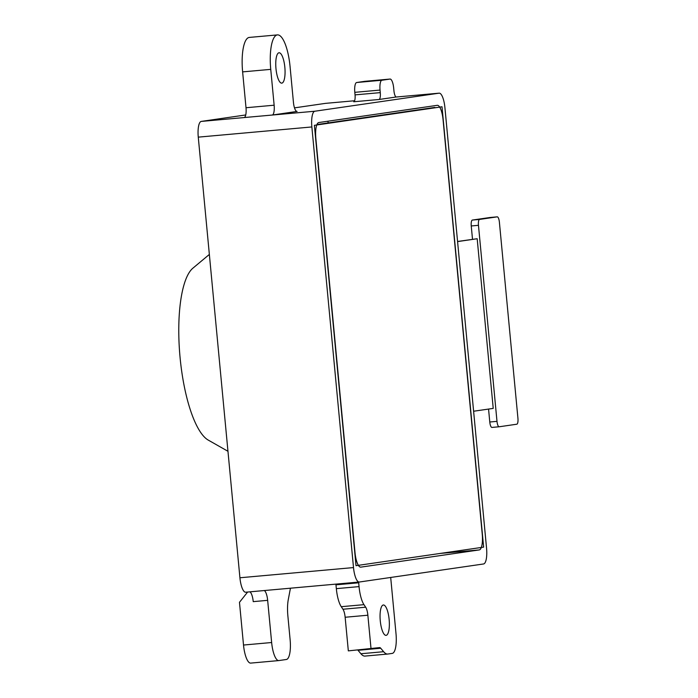 <?xml version="1.0" encoding="UTF-8"?>
<svg xmlns="http://www.w3.org/2000/svg" width="698" height="698" viewBox="0 0 698 698"><rect width="100%" height="100%" fill="white"/><g stroke="black" fill="none" stroke-linecap="round" stroke-linejoin="round"><path stroke-width="1.05" d="M227.967 451.292L208.266 440.106A88.053 25.861 -95.1 0 1 180.067 357.42A88.053 25.861 -95.1 0 1 192.84 268.224L209.356 254.43M483.635 547.127L356.015 565.677L314.388 125.326L442.009 106.777L483.635 547.127M316.936 124.549L434.793 107.422M457.574 241.587L477.179 238.733L457.565 241.464M473.61 411.235L493.224 408.391L477.179 238.733M499.122 426.775L491.968 427.42A5.68 1.666 -95.1 0 1 491.942 427.42A5.68 1.666 -95.1 0 1 489.778 422.002L488.556 409.063M472.511 239.292L471.246 225.96A5.68 1.666 -95.1 0 1 472.363 220.062L489.996 217.506A5.68 1.666 -95.1 0 1 490.022 217.497A5.68 1.666 -95.1 0 1 490.057 217.497L497.238 216.851A5.68 1.666 -95.1 0 1 499.402 222.269L517.933 418.311A5.68 1.666 -95.1 0 1 516.817 424.209L499.183 426.775A5.68 1.666 -95.1 0 1 499.157 426.775A5.68 1.666 -95.1 0 1 496.993 421.356L478.462 225.314A5.68 1.666 -95.1 0 1 479.578 219.416L497.212 216.851A5.68 1.666 -95.1 0 1 497.238 216.851M380.27 620.819A15.243 4.476 -95.1 0 1 383.342 604.991A15.243 4.476 -95.1 0 1 389.144 619.527A15.243 4.476 -95.1 0 1 386.073 635.355A15.243 4.476 -95.1 0 1 380.27 620.819M275.972 68.605A15.243 4.476 -95.1 0 1 279.043 52.778A15.243 4.476 -95.1 0 1 284.845 67.313A15.243 4.476 -95.1 0 1 281.765 83.141A15.243 4.476 -95.1 0 1 275.972 68.605M327.807 121.225A15.147 4.45 -95.1 0 1 328.287 122.9M290.543 588.196A10.418 3.062 -95.1 0 0 290.176 589.635L288.291 599.556A22.72 6.675 84.9 0 0 287.864 615.828L290.132 639.83A18.933 5.558 -95.1 0 1 286.407 659.479L278.93 660.561A18.933 5.558 -95.1 0 1 278.842 660.578A18.933 5.558 -95.1 0 1 271.644 642.518L267.657 600.341L253.234 601.641A10.418 3.062 84.9 0 0 249.875 591.843M359.2 582.027L245.757 592.209A15.147 4.45 -95.1 0 1 245.679 592.218A15.147 4.45 -95.1 0 1 239.92 577.77L198.267 137.14A15.147 4.45 -95.1 0 1 201.251 121.417L245.74 114.952M294.504 107.867L325.486 103.365A15.147 4.45 -95.1 0 1 325.565 103.356A15.147 4.45 -95.1 0 1 325.634 103.356M365.194 656.059A34.001 9.981 -95.1 0 1 365.028 656.085A34.001 9.981 -95.1 0 1 360.91 653.747L358.022 650.292A9.467 2.783 84.9 0 0 357.777 650.03M390.706 577.464A5.68 1.666 -95.1 0 0 390.758 578.136L396.01 633.74A18.933 5.558 -95.1 0 1 392.285 653.389L387.905 654.026A34.001 9.981 -95.1 0 1 387.748 654.043A34.001 9.981 -95.1 0 1 383.63 651.705L380.742 648.25A9.467 2.783 84.9 0 0 379.59 647.596A9.467 2.783 84.9 0 0 379.546 647.604L348.328 650.876L345.144 617.259A9.467 2.783 84.9 0 0 342.962 609.241L341.261 606.693A21.306 6.256 -95.1 0 1 336.34 588.65L335.974 584.837A5.68 1.666 84.9 0 0 335.895 584.121M483.583 563.967L359.339 582.019A15.147 4.45 -95.1 0 1 359.269 582.027A15.147 4.45 -95.1 0 1 353.502 567.579L311.858 126.949A15.147 4.45 -95.1 0 1 314.833 111.226L439.077 93.174A15.147 4.45 -95.1 0 1 439.147 93.166A15.147 4.45 -95.1 0 1 444.914 107.614L486.558 548.244A15.147 4.45 -95.1 0 1 483.583 563.967M297.095 111.427L272.272 115.039L244.143 117.561A9.467 2.783 84.9 0 0 246.01 107.736L242.625 71.885A33.19 9.746 -95.1 0 1 249.308 37.422L277.438 34.9A33.19 9.746 -95.1 0 1 290.063 66.554L293.448 102.405A9.467 2.783 -95.1 0 0 297.051 111.436A9.467 2.783 -95.1 0 0 297.095 111.427L297.008 111.436M395.949 97.039A15.147 4.45 84.9 0 0 395.879 97.048A15.147 4.45 84.9 0 0 395.801 97.057L378.979 99.5L353.738 101.768A6.631 1.946 84.9 0 0 355.038 94.884L354.802 92.337A9.467 2.783 -95.1 0 1 356.661 82.512L364.792 81.326A9.467 2.783 -95.1 0 1 364.836 81.326A9.467 2.783 -95.1 0 1 364.888 81.317M318.82 122.534L437.236 105.328A15.147 4.45 -95.1 0 1 437.306 105.319A15.147 4.45 -95.1 0 1 443.073 119.768L482.248 534.206A15.147 4.45 -95.1 0 1 479.264 549.928L360.849 567.134A15.147 4.45 -95.1 0 1 360.779 567.142A15.147 4.45 -95.1 0 1 355.02 552.694L315.836 138.248A15.147 4.45 -95.1 0 1 318.82 122.534M246.01 107.736L274.139 105.206L270.745 69.364A33.19 9.746 -95.1 0 1 277.438 34.9M274.139 105.206A9.467 2.783 -95.1 0 1 272.272 115.039M355.038 94.884L380.279 92.625L380.044 90.068A9.467 2.783 -95.1 0 1 381.902 80.244L390.034 79.066A9.467 2.783 -95.1 0 1 390.077 79.057A9.467 2.783 -95.1 0 1 393.681 88.088L393.934 90.766A6.631 1.946 -95.1 0 0 396.132 97.022M380.279 92.625A6.631 1.946 -95.1 0 1 378.979 99.5M247.616 592.052L239.475 602.304L243.515 645.039L271.644 642.518M264.298 590.552A10.418 3.062 -95.1 0 1 267.657 600.341M278.755 660.578L250.809 663.091A18.933 5.558 -95.1 0 1 250.722 663.1A18.933 5.558 -95.1 0 1 243.515 645.039M371.039 648.843L367.863 615.217A9.467 2.783 84.9 0 0 365.673 607.199L363.972 604.66A21.306 6.256 -95.1 0 1 359.051 586.608L358.693 582.795L335.974 584.837M358.615 582.088A5.68 1.666 -95.1 0 1 358.693 582.795M489.778 422.002L496.993 421.356M471.246 225.96L478.462 225.314M472.363 220.062L479.578 219.416M489.996 217.506L497.212 216.851M325.486 103.365L354.61 100.756M201.251 121.417L314.833 111.226M395.801 97.057L439.077 93.174M239.92 577.77L353.502 567.579M198.267 137.14L311.858 126.949M440.368 553.418L479.264 549.928M242.625 71.885L270.745 69.364M354.802 92.337L380.044 90.068M356.661 82.512L381.902 80.244M364.792 81.326L390.034 79.066M363.972 604.66L341.261 606.693M359.051 586.608L336.34 588.65M365.673 607.199L342.962 609.241M367.863 615.217L345.144 617.259M380.742 648.25L358.022 650.292M383.63 651.705L360.91 653.747M491.942 427.42L499.157 426.775M245.679 592.218L359.269 582.027M325.565 103.356L354.61 100.748M395.879 97.048L439.147 93.166M364.836 81.326L390.077 79.057M250.722 663.1L278.842 660.578M387.748 654.043L365.028 656.085"/></g></svg>
